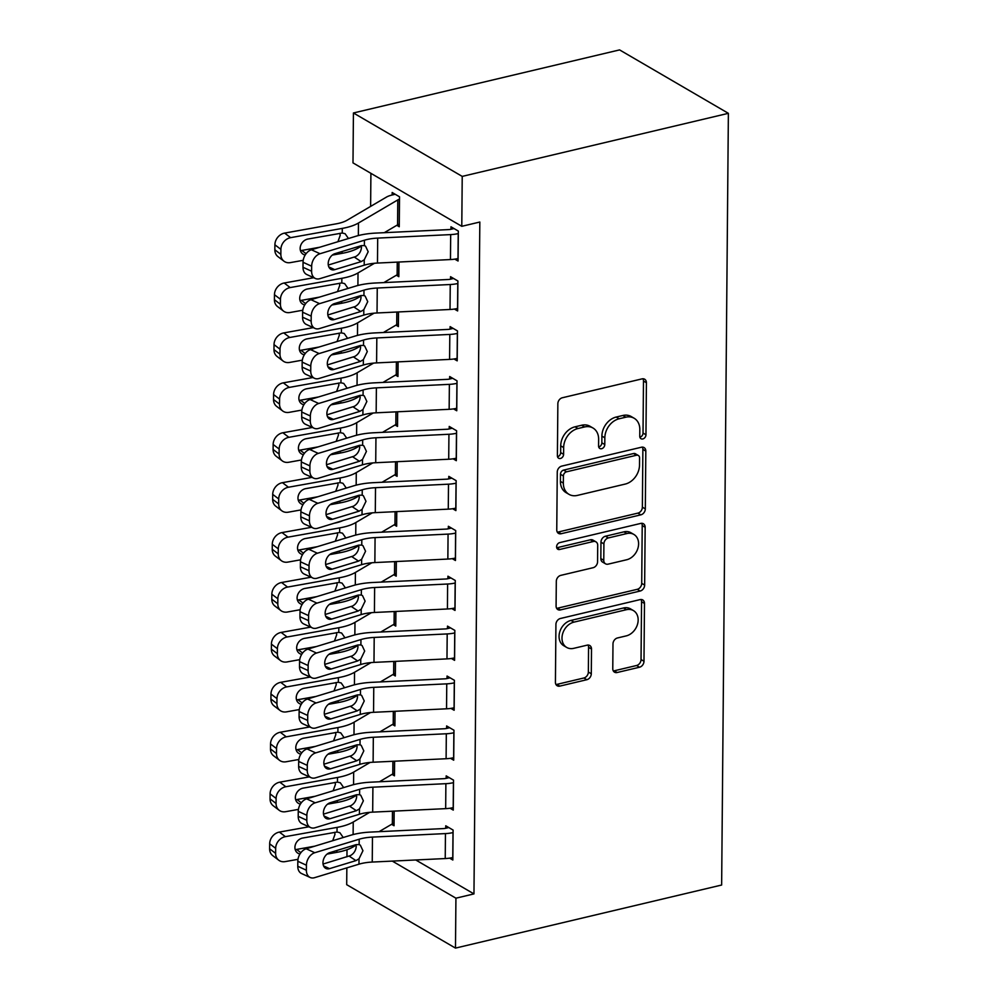 <?xml version="1.0" encoding="UTF-8"?>
<svg xmlns="http://www.w3.org/2000/svg" width="998" height="998" viewBox="0 0 998 998"><rect width="100%" height="100%" fill="white"/><g stroke="black" fill="none" stroke-linecap="round" stroke-linejoin="round"><path stroke-width="1.5" d="M642.837 438.945A3.705 2.869 120.2 0 0 645.955 434.791L646.417 382.733A5.289 4.092 120.2 0 0 644.646 379.215A5.289 4.092 120.2 0 0 642.026 378.878L562.323 397.765A5.289 4.092 120.2 0 0 557.857 403.716L557.395 455.774A3.705 2.869 120.2 0 0 558.643 458.232A3.705 2.869 120.2 0 0 560.477 458.469A3.705 2.869 120.2 0 0 563.596 454.302L563.658 447.566A16.916 13.111 120.2 0 1 577.967 428.529L584.603 426.957A16.916 13.111 120.2 0 1 592.987 428.017A16.916 13.111 120.2 0 1 598.638 439.282L598.575 446.019A3.705 2.869 120.2 0 0 599.823 448.476A3.705 2.869 120.2 0 0 601.657 448.713A3.705 2.869 120.2 0 0 604.776 444.547L604.838 437.81A16.916 13.111 120.2 0 1 619.147 418.773L625.783 417.201A16.916 13.111 120.2 0 1 634.167 418.262A16.916 13.111 120.2 0 1 639.818 429.514L639.755 436.251A3.705 2.869 120.2 0 0 641.003 438.721A3.705 2.869 120.2 0 0 642.837 438.945M639.893 437.236A3.705 2.869 120.2 0 0 643.024 433.07L643.473 381.011A5.289 4.092 120.2 0 0 642.937 378.766M557.533 456.747A3.705 2.869 120.2 0 0 560.664 452.593L560.714 445.856L563.658 447.566M598.713 446.992A3.705 2.869 120.2 0 0 601.844 442.825L601.894 436.089L604.838 437.81M612.772 668.672A5.289 4.092 120.2 0 0 614.531 672.19A5.289 4.092 120.2 0 0 617.151 672.515L639.518 667.225A5.289 4.092 120.2 0 0 643.984 661.275L644.483 603.453A5.289 4.092 120.2 0 0 642.724 599.935A5.289 4.092 120.2 0 0 640.105 599.611L560.402 618.498A5.289 4.092 120.2 0 0 555.923 624.436L555.424 682.258A5.289 4.092 120.2 0 0 557.196 685.776A5.289 4.092 120.2 0 0 559.816 686.113L586.824 679.713A5.289 4.092 120.2 0 0 591.29 673.762L591.502 649.012A5.289 4.092 120.2 0 0 589.743 645.494A5.289 4.092 120.2 0 0 587.123 645.17L573.725 648.338A14.134 10.953 120.2 0 1 566.727 647.452A14.134 10.953 120.2 0 1 562.623 633.805A14.134 10.953 120.2 0 1 573.962 622.128L626.432 609.691A14.134 10.953 120.2 0 1 633.431 610.589A14.134 10.953 120.2 0 1 637.535 624.224A14.134 10.953 120.2 0 1 626.195 635.901L617.45 637.971A5.289 4.092 120.2 0 0 612.984 643.922L612.772 668.672M473.963 893.909L479.826 222.03L461.787 226.309L352.993 162.886L353.429 112.974L619.583 49.9L728.378 113.323L721.641 885.026L455.487 948.1L455.924 898.188L473.963 893.909L415.754 859.964M461.787 226.309L462.224 176.397L728.378 113.323M640.841 514.843A5.289 4.092 120.2 0 0 645.319 508.893L645.818 451.071A5.289 4.092 120.2 0 0 644.047 447.566A5.289 4.092 120.2 0 0 641.427 447.229L561.724 466.116A5.289 4.092 120.2 0 0 557.258 472.066L556.759 529.876A5.289 4.092 120.2 0 0 558.518 533.394A5.289 4.092 120.2 0 0 561.138 533.73L640.841 514.843L637.897 513.122A5.289 4.092 120.2 0 0 642.375 507.184L642.874 449.362A5.289 4.092 120.2 0 0 642.338 447.116M645.157 527.268L644.646 585.077A5.289 4.092 120.2 0 1 640.18 591.028L560.477 609.915A5.289 4.092 120.2 0 1 557.857 609.591A5.289 4.092 120.2 0 1 556.086 606.073L556.31 581.323A5.289 4.092 120.2 0 1 560.776 575.372L593.099 567.712A5.289 4.092 120.2 0 0 597.565 561.762L597.715 545.357A5.289 4.092 120.2 0 0 595.943 541.839A5.289 4.092 120.2 0 0 593.323 541.502L559.678 549.474A3.705 2.869 120.2 0 1 557.845 549.249A3.705 2.869 120.2 0 1 556.772 545.669A3.705 2.869 120.2 0 1 559.741 542.613L640.766 523.414A5.289 4.092 120.2 0 1 643.386 523.75A5.289 4.092 120.2 0 1 645.157 527.268L642.213 525.547L641.714 583.368L644.646 585.077M450.048 808.218L453.267 810.102L453.529 780.149L446.181 775.87L446.156 778.365M394.597 761.187L394.472 775.82L392.027 774.398M450.921 708.393L454.14 710.264L454.402 680.312L447.054 676.033L447.029 678.528M395.47 661.362L395.333 675.983L392.9 674.561M451.795 608.555L455.013 610.439L455.275 580.487L447.927 576.195L447.902 578.69M396.343 561.525L396.206 576.158L393.761 574.723M452.668 508.718L455.886 510.602L456.148 480.649L448.801 476.37L448.776 478.865M397.204 461.7L397.079 476.32L394.634 474.898M453.541 408.893L456.76 410.764L457.022 380.824L449.674 376.533L449.649 379.028M398.077 361.862L397.953 376.483L395.507 375.061M454.402 309.056L457.633 310.939L457.895 280.987L450.535 276.696L450.522 279.203M398.951 262.025L398.826 276.658L396.381 275.236M370.907 173.328L370.62 206.411M396.817 225.311L399.262 226.733L399.524 196.793L392.164 192.502L392.152 194.997M454.839 259.143L458.07 261.014L458.332 231.074L450.971 226.783L450.959 229.278M398.514 311.95L398.389 326.571L395.944 325.148M453.978 358.981L457.196 360.852L457.458 330.899L450.098 326.62L450.086 329.115M397.641 411.775L397.516 426.408L395.071 424.973M453.104 458.806L456.323 460.689L456.585 430.737L449.237 426.445L449.212 428.94M396.767 511.612L396.643 526.233L394.198 524.811M452.231 558.643L455.45 560.514L455.712 530.574L448.364 526.283L448.339 528.778M395.907 611.45L395.769 626.07L393.324 624.648M451.358 658.468L454.577 660.352L454.839 630.399L447.491 626.12L447.466 628.615M395.033 711.275L394.909 725.908L392.464 724.473M450.485 758.305L453.703 760.189L453.965 730.237L446.617 725.945L446.593 728.44M394.16 811.112L394.035 825.733L391.59 824.311M449.611 858.143L452.843 860.014L453.092 830.062L445.744 825.783L445.732 828.278M392.301 861.099L455.924 898.188M455.487 948.1L346.693 884.677L346.842 867.873M346.942 856.795L347.005 849.722M462.224 176.397L353.429 112.974M634.167 418.262L631.235 416.553A16.916 13.111 120.2 0 0 622.852 415.48L625.783 417.201M601.894 436.089A16.916 13.111 120.2 0 1 616.203 417.052L622.852 415.48M592.987 428.017L590.055 426.308A16.916 13.111 120.2 0 0 581.672 425.235L584.603 426.957M560.714 445.856A16.916 13.111 120.2 0 1 575.023 426.82L581.672 425.235M557.296 532.121A5.289 4.092 120.2 0 0 558.194 532.021L637.897 513.122M639.568 457.932A3.705 2.869 120.2 0 0 638.333 455.475A3.705 2.869 120.2 0 0 636.499 455.238L566.54 471.817A3.705 2.869 120.2 0 0 563.408 475.984L563.346 483.094A16.916 13.111 120.2 0 0 568.997 494.347A16.916 13.111 120.2 0 0 577.38 495.407L625.21 484.08A16.916 13.111 120.2 0 0 639.506 465.043L639.568 457.932M638.333 455.475L635.402 453.766A3.705 2.869 120.2 0 0 633.568 453.529L636.499 455.238M568.997 494.347L566.066 492.625A16.916 13.111 120.2 0 1 560.414 481.373L560.477 474.275A3.705 2.869 120.2 0 1 563.596 470.108L633.568 453.529M556.622 608.318A5.289 4.092 120.2 0 0 557.533 608.206L637.235 589.319A5.289 4.092 120.2 0 0 641.714 583.368M595.943 541.839L593.012 540.118A5.289 4.092 120.2 0 0 590.392 539.793L556.734 547.765L559.678 549.474M626.644 559.766A14.134 10.953 120.2 0 0 637.971 548.089A14.134 10.953 120.2 0 0 633.88 534.441A14.134 10.953 120.2 0 0 626.869 533.556L608.381 537.934A5.289 4.092 120.2 0 0 603.915 543.885L603.765 560.302A5.289 4.092 120.2 0 0 605.537 563.82A5.289 4.092 120.2 0 0 608.156 564.144L626.644 559.766M633.88 534.441L630.936 532.732A14.134 10.953 120.2 0 0 623.925 531.847L626.869 533.556M605.537 563.82L602.592 562.099A5.289 4.092 120.2 0 1 600.833 558.581L600.971 542.176A5.289 4.092 120.2 0 1 605.449 536.225L623.925 531.847M642.213 525.547A5.289 4.092 120.2 0 0 641.677 523.301M633.431 610.589L630.499 608.867A14.134 10.953 120.2 0 0 623.488 607.982L626.432 609.691M566.727 647.452L563.783 645.731A14.134 10.953 120.2 0 1 559.691 632.096A14.134 10.953 120.2 0 1 571.018 620.407L623.488 607.982M555.961 684.503A5.289 4.092 120.2 0 0 556.872 684.391L583.88 677.991A5.289 4.092 120.2 0 0 588.346 672.041L588.571 647.303A5.289 4.092 120.2 0 0 588.034 645.057M613.308 670.918A5.289 4.092 120.2 0 0 614.207 670.806L636.574 665.504A5.289 4.092 120.2 0 0 641.04 659.553L641.552 601.744A5.289 4.092 120.2 0 0 641.015 599.499M395.208 194.273L392.052 195.022A18.85 7.073 0.5 0 0 386.401 197.13L347.067 220.246A26.921 10.092 -179.5 0 1 336.289 223.826L284.617 233.095L290.618 237.661A10.766 8.92 127.3 0 0 280.9 249.363L274.899 244.797A10.766 8.92 -52.7 0 1 284.617 233.095M399.275 224.238L399.412 199.301A5.389 2.021 0.5 0 0 397.79 199.912L358.457 223.028A40.382 15.145 -179.5 0 1 342.289 228.392L290.618 237.661M399.188 224.263A5.389 2.021 0.5 0 0 397.578 224.862L384.28 232.684M361.426 246.119L358.245 247.991A40.382 15.145 -179.5 0 1 342.077 253.342L332.297 255.101M303.217 260.316L290.406 262.611A10.766 8.92 127.3 0 1 283.968 261.202L277.968 256.636A10.766 8.92 -52.7 0 1 274.849 249.799L274.899 244.797M305.201 255.001A8.62 7.136 -52.7 0 1 302.644 253.879A8.62 7.136 -52.7 0 1 300.149 248.402A8.62 7.136 -52.7 0 1 307.933 239.033L342.252 233.021L345.096 233.694L348.053 237.936M274.849 249.799L280.85 254.353L280.9 249.363M280.85 254.353A10.766 8.92 127.3 0 0 283.968 261.202M300.435 250.56A8.62 7.136 127.3 0 0 301.795 250.448L306.087 253.717M319.896 247.205L301.795 250.448M337.923 241.716L340.181 235.416L339.944 233.295M458.082 258.519L457.995 258.544A18.85 7.073 -179.5 0 1 450.46 259.555L377.469 263.06A26.921 10.092 0.5 0 0 364.208 265.181L319.797 278.679A10.766 7.66 114.7 0 1 315.393 278.492A10.766 7.66 114.7 0 1 311.601 271.219L311.65 266.229L303.043 262.274L303.005 267.277L311.601 271.219M454.015 228.554L450.859 229.303A5.389 2.021 -179.5 0 1 448.713 229.59L375.722 233.095A40.382 15.145 0.5 0 0 355.824 236.277L311.413 249.774L320.021 253.729A10.766 7.66 114.7 0 0 311.65 266.229M458.307 233.569L458.219 233.582A18.85 7.073 -179.5 0 1 450.684 234.605L377.693 238.098A26.921 10.092 0.5 0 0 364.42 240.219L320.021 253.729M328.28 265.056L355.637 256.598C359.155 254.59 361.101 251.496 361.501 247.292M303.043 262.274A10.766 7.66 -65.3 0 1 311.413 249.774M315.393 278.492L306.798 274.537A10.766 7.66 -65.3 0 1 303.005 267.277M364.245 259.804L361.164 261.626L334.754 269.66A8.62 6.125 -65.3 0 1 331.224 269.497A8.62 6.125 -65.3 0 1 328.192 263.684A8.62 6.125 -65.3 0 1 334.891 253.679L361.301 245.658L364.37 245.595L365.555 246.169L368.175 251.733L364.245 259.804L364.208 265.181M345.009 271.019A26.921 10.092 -179.5 0 1 336.351 273.652M313.709 277.718L284.181 283.008L290.181 287.574A10.766 8.92 127.3 0 0 280.463 299.288L274.462 294.722A10.766 8.92 -52.7 0 1 284.181 283.008M374.487 263.272L358.02 272.941A40.382 15.145 -179.5 0 1 341.852 278.305L290.181 287.574M398.851 274.163L398.751 274.176A5.389 2.021 0.5 0 0 397.142 274.787L383.843 282.596M360.989 296.032L357.808 297.903A40.382 15.145 -179.5 0 1 341.64 303.267L331.872 305.014M302.781 310.228L289.969 312.524A10.766 8.92 127.3 0 1 283.532 311.114L277.531 306.548A10.766 8.92 -52.7 0 1 274.413 299.712L274.462 294.722M304.764 304.926A8.62 7.136 -52.7 0 1 302.219 303.791A8.62 7.136 -52.7 0 1 299.712 298.327A8.62 7.136 -52.7 0 1 307.496 288.958L341.815 282.933L344.659 283.607L347.616 287.848M274.413 299.712L280.413 304.278L280.463 299.288M280.413 304.278A10.766 8.92 127.3 0 0 283.532 311.114M299.999 300.485A8.62 7.136 127.3 0 0 301.359 300.361L305.65 303.629M319.46 297.117L301.359 300.361M337.486 291.628L339.757 285.328L339.507 283.22M344.572 320.932A26.921 10.092 -179.5 0 1 335.914 323.564M313.272 327.631L283.744 332.92L289.757 337.486A10.766 8.92 127.3 0 0 280.026 349.2L274.026 344.634A10.766 8.92 -52.7 0 1 283.744 332.92M374.05 313.185L357.583 322.865A40.382 15.145 -179.5 0 1 341.428 328.217L289.757 337.486M398.414 324.076L398.314 324.101A5.389 2.021 0.5 0 0 396.705 324.699L383.407 332.509M360.552 345.944L357.371 347.815A40.382 15.145 -179.5 0 1 341.204 353.18L331.436 354.939M302.344 360.153L289.532 362.449A10.766 8.92 127.3 0 1 283.095 361.039L277.095 356.473A10.766 8.92 -52.7 0 1 273.976 349.624L274.026 344.634M304.328 354.839A8.62 7.136 -52.7 0 1 301.783 353.716A8.62 7.136 -52.7 0 1 299.288 348.24A8.62 7.136 -52.7 0 1 307.06 338.871L341.378 332.858L344.223 333.519L347.179 337.773M273.976 349.624L279.976 354.19L280.026 349.2M279.976 354.19A10.766 8.92 127.3 0 0 283.095 361.039M299.562 350.398A8.62 7.136 127.3 0 0 300.922 350.273L305.213 353.541M319.023 347.03L300.922 350.273M337.05 341.553L339.32 335.253L339.071 333.132M457.645 308.444L457.558 308.457A18.85 7.073 -179.5 0 1 450.023 309.48L377.032 312.973A26.921 10.092 0.5 0 0 363.771 315.094L319.36 328.604A10.766 7.66 114.7 0 1 314.956 328.404A10.766 7.66 114.7 0 1 311.164 321.131L311.214 316.141L302.606 312.199L302.569 317.189L311.164 321.131M453.579 278.467L450.422 279.215A5.389 2.021 -179.5 0 1 448.277 279.502L375.285 283.008A40.382 15.145 0.5 0 0 355.388 286.189L310.977 299.699L319.585 303.642A10.766 7.66 114.7 0 0 311.214 316.141M457.87 283.482L457.783 283.507A18.85 7.073 -179.5 0 1 450.248 284.517L377.256 288.023A26.921 10.092 0.5 0 0 363.983 290.144L319.585 303.642M327.843 314.981L355.201 306.523C358.719 304.515 360.665 301.408 361.064 297.204M302.606 312.199A10.766 7.66 -65.3 0 1 310.977 299.699M314.956 328.404L306.361 324.462A10.766 7.66 -65.3 0 1 302.569 317.189M363.808 309.717L360.727 311.538L334.318 319.572A8.62 6.125 -65.3 0 1 330.787 319.422A8.62 6.125 -65.3 0 1 327.756 313.597A8.62 6.125 -65.3 0 1 334.455 303.604L360.864 295.57L363.933 295.52L365.118 296.082L367.738 301.646L363.808 309.717L363.771 315.094M457.209 358.357L457.121 358.382A18.85 7.073 -179.5 0 1 449.587 359.392L376.595 362.898A26.921 10.092 0.5 0 0 363.334 365.019L318.923 378.516A10.766 7.66 114.7 0 1 314.52 378.317A10.766 7.66 114.7 0 1 310.727 371.056L310.777 366.066L302.169 362.112L302.132 367.102L310.727 371.056M453.142 328.392L449.986 329.14A5.389 2.021 -179.5 0 1 447.84 329.427L374.849 332.92A40.382 15.145 0.5 0 0 354.951 336.114L310.54 349.612L319.148 353.554A10.766 7.66 114.7 0 0 310.777 366.066M457.433 333.394L457.346 333.419A18.85 7.073 -179.5 0 1 449.811 334.43L376.82 337.935A26.921 10.092 0.5 0 0 363.546 340.056L319.148 353.554M327.419 364.894L354.777 356.436C358.282 354.427 360.228 351.321 360.627 347.129M302.169 362.112A10.766 7.66 -65.3 0 1 310.54 349.612M314.52 378.317L305.924 374.375A10.766 7.66 -65.3 0 1 302.132 367.102M363.384 359.642L360.29 361.463L333.881 369.485A8.62 6.125 -65.3 0 1 330.35 369.335A8.62 6.125 -65.3 0 1 327.319 363.522A8.62 6.125 -65.3 0 1 334.018 353.517L360.428 345.483L363.509 345.433L364.682 345.994L367.301 351.558L363.384 359.642L363.334 365.019M344.135 370.857A26.921 10.092 -179.5 0 1 335.49 373.477M312.836 377.543L283.32 382.845L289.32 387.399A10.766 8.92 127.3 0 0 279.59 399.113L273.589 394.547A10.766 8.92 -52.7 0 1 283.32 382.845M373.614 363.097L357.147 372.778A40.382 15.145 -179.5 0 1 340.992 378.142L289.32 387.399M397.977 373.988L397.878 374.013A5.389 2.021 0.5 0 0 396.268 374.612L382.97 382.434M360.116 395.869L356.935 397.74A40.382 15.145 -179.5 0 1 340.767 403.092L330.999 404.851M301.907 410.066L289.096 412.361A10.766 8.92 127.3 0 1 282.659 410.951L276.658 406.386A10.766 8.92 -52.7 0 1 273.539 399.537L273.589 394.547M303.891 404.751A8.62 7.136 -52.7 0 1 301.346 403.629A8.62 7.136 -52.7 0 1 298.851 398.152A8.62 7.136 -52.7 0 1 306.623 388.783L340.942 382.77L343.786 383.444L346.743 387.686M273.539 399.537L279.54 404.103L279.59 399.113M279.54 404.103A10.766 8.92 127.3 0 0 282.659 410.951M299.126 400.31A8.62 7.136 127.3 0 0 300.485 400.198L304.777 403.454M318.587 396.954L300.485 400.198M336.613 391.466L338.883 385.166L338.634 383.045M343.699 420.769A26.921 10.092 -179.5 0 1 335.054 423.401M312.399 427.468L282.883 432.758L288.884 437.324A10.766 8.92 127.3 0 0 279.153 449.038L273.153 444.472A10.766 8.92 -52.7 0 1 282.883 432.758M373.177 413.022L356.71 422.69A40.382 15.145 -179.5 0 1 340.555 428.055L288.884 437.324M397.541 423.913L397.454 423.925A5.389 2.021 0.5 0 0 395.832 424.537L382.533 432.346M359.679 445.782L356.498 447.653A40.382 15.145 -179.5 0 1 340.33 453.017L330.563 454.764M301.471 459.978L288.659 462.274A10.766 8.92 127.3 0 1 282.234 460.864L276.234 456.298A10.766 8.92 -52.7 0 1 273.103 449.462L273.153 444.472M303.454 454.676A8.62 7.136 -52.7 0 1 300.909 453.541A8.62 7.136 -52.7 0 1 298.414 448.077A8.62 7.136 -52.7 0 1 306.199 438.696L340.505 432.683L343.349 433.357L346.318 437.598M273.103 449.462L279.103 454.028L279.153 449.038M279.103 454.028A10.766 8.92 127.3 0 0 282.234 460.864M298.689 450.223A8.62 7.136 127.3 0 0 300.049 450.11L304.34 453.379M318.15 446.867L300.049 450.11M336.176 441.378L338.447 435.078L338.197 432.957M456.785 408.269L456.685 408.294A18.85 7.073 -179.5 0 1 449.15 409.305L376.159 412.81A26.921 10.092 0.5 0 0 362.898 414.931L318.499 428.429A10.766 7.66 114.7 0 1 314.083 428.242A10.766 7.66 114.7 0 1 310.291 420.969L310.341 415.979L301.733 412.024L301.695 417.014L310.291 420.969M452.705 378.304L449.562 379.053A5.389 2.021 -179.5 0 1 447.403 379.34L374.412 382.845A40.382 15.145 0.5 0 0 354.515 386.026L310.104 399.524L318.711 403.479A10.766 7.66 114.7 0 0 310.341 415.979M456.997 383.319L456.909 383.332A18.85 7.073 -179.5 0 1 449.374 384.355L376.383 387.848A26.921 10.092 0.5 0 0 363.11 389.969L318.711 403.479M326.982 414.806L354.34 406.348C357.845 404.34 359.791 401.233 360.191 397.042M301.733 412.024A10.766 7.66 -65.3 0 1 310.104 399.524M314.083 428.242L305.488 424.287A10.766 7.66 -65.3 0 1 301.695 417.014M362.948 409.554L359.854 411.376L333.444 419.409A8.62 6.125 -65.3 0 1 329.914 419.247A8.62 6.125 -65.3 0 1 326.882 413.434A8.62 6.125 -65.3 0 1 333.582 403.429L359.991 395.395L363.072 395.345L364.245 395.907L366.865 401.483L362.948 409.554L362.898 414.931M456.348 458.194L456.248 458.207A18.85 7.073 -179.5 0 1 448.713 459.23L375.722 462.723A26.921 10.092 0.5 0 0 362.461 464.843L318.063 478.354A10.766 7.66 114.7 0 1 313.646 478.154A10.766 7.66 114.7 0 1 309.867 470.881L309.904 465.891L301.309 461.949L301.259 466.939L309.867 470.881M452.269 428.217L449.125 428.965A5.389 2.021 -179.5 0 1 446.967 429.252L373.976 432.758A40.382 15.145 0.5 0 0 354.078 435.939L309.679 449.437L318.275 453.391A10.766 7.66 114.7 0 0 309.904 465.891M456.56 433.232L456.473 433.257A18.85 7.073 -179.5 0 1 448.938 434.267L375.947 437.773A26.921 10.092 0.5 0 0 362.673 439.893L318.275 453.391M326.546 464.719L353.903 456.273C357.409 454.252 359.355 451.158 359.754 446.954M301.309 461.949A10.766 7.66 -65.3 0 1 309.679 449.437M313.646 478.154L305.051 474.2A10.766 7.66 -65.3 0 1 301.259 466.939M362.511 459.467L359.417 461.288L333.008 469.322A8.62 6.125 -65.3 0 1 329.49 469.172A8.62 6.125 -65.3 0 1 326.446 463.346A8.62 6.125 -65.3 0 1 333.145 453.354L359.567 445.32L362.636 445.27L363.808 445.832L366.428 451.395L362.511 459.467L362.461 464.843M343.262 470.682A26.921 10.092 -179.5 0 1 334.617 473.314M311.962 477.381L282.446 482.67L288.447 487.236A10.766 8.92 127.3 0 0 278.716 498.95L272.716 494.384A10.766 8.92 -52.7 0 1 282.446 482.67M372.741 462.935L356.274 472.615A40.382 15.145 -179.5 0 1 340.118 477.967L288.447 487.236M397.104 473.825L397.017 473.85A5.389 2.021 0.5 0 0 395.395 474.449L382.097 482.259M359.243 495.694L356.061 497.565A40.382 15.145 -179.5 0 1 339.894 502.93L330.126 504.689M301.034 509.903L288.222 512.199A10.766 8.92 127.3 0 1 281.798 510.789L275.797 506.223A10.766 8.92 -52.7 0 1 272.666 499.374L272.716 494.384M303.018 504.589A8.62 7.136 -52.7 0 1 300.473 503.466A8.62 7.136 -52.7 0 1 297.978 497.99A8.62 7.136 -52.7 0 1 305.762 488.621L340.081 482.608L342.913 483.269L345.882 487.511M272.666 499.374L278.679 503.94L278.716 498.95M278.679 503.94A10.766 8.92 127.3 0 0 281.798 510.789M298.252 500.148A8.62 7.136 127.3 0 0 299.612 500.023L303.916 503.291M317.713 496.779L299.612 500.023M335.74 491.303L338.01 485.003L337.761 482.882M455.911 508.107L455.812 508.132A18.85 7.073 -179.5 0 1 448.277 509.142L375.298 512.635A26.921 10.092 0.5 0 0 362.024 514.768L317.626 528.266A10.766 7.66 114.7 0 1 313.222 528.067A10.766 7.66 114.7 0 1 309.43 520.806L309.467 515.804L300.872 511.862L300.822 516.852L309.43 520.806M451.832 478.142L448.688 478.89A5.389 2.021 -179.5 0 1 446.53 479.177L373.539 482.67A40.382 15.145 0.5 0 0 353.641 485.851L309.243 499.362L317.838 503.304A10.766 7.66 114.7 0 0 309.467 515.804M456.123 483.144L456.036 483.169A18.85 7.073 -179.5 0 1 448.501 484.18L375.51 487.685A26.921 10.092 0.5 0 0 362.249 489.806L317.838 503.304M326.109 514.644L353.467 506.186C356.972 504.177 358.931 501.071 359.317 496.879M300.872 511.862A10.766 7.66 -65.3 0 1 309.243 499.362M313.222 528.067L304.615 524.125A10.766 7.66 -65.3 0 1 300.822 516.852M362.074 509.392L358.981 511.213L332.571 519.234A8.62 6.125 -65.3 0 1 329.053 519.085A8.62 6.125 -65.3 0 1 326.009 513.271A8.62 6.125 -65.3 0 1 332.708 503.266L359.13 495.233L362.199 495.183L363.372 495.744L365.992 501.308L362.074 509.392L362.024 514.768M342.825 520.607A26.921 10.092 -179.5 0 1 334.18 523.226M311.526 527.293L282.01 532.583L288.01 537.149A10.766 8.92 127.3 0 0 278.28 548.863L272.279 544.297A10.766 8.92 -52.7 0 1 282.01 532.583M372.304 512.847L355.849 522.528A40.382 15.145 -179.5 0 1 339.682 527.892L288.01 537.149M396.668 523.738L396.58 523.763A5.389 2.021 0.5 0 0 394.959 524.362L381.673 532.184M358.806 545.619L355.625 547.478A40.382 15.145 -179.5 0 1 339.457 552.842L329.689 554.601M300.598 559.816L287.786 562.111A10.766 8.92 127.3 0 1 281.361 560.701L275.361 556.136A10.766 8.92 -52.7 0 1 272.242 549.287L272.279 544.297M302.581 554.501A8.62 7.136 -52.7 0 1 300.036 553.379A8.62 7.136 -52.7 0 1 297.541 547.902A8.62 7.136 -52.7 0 1 305.326 538.533L339.644 532.52L342.489 533.194L345.445 537.435M272.242 549.287L278.242 553.853L278.28 548.863M278.242 553.853A10.766 8.92 127.3 0 0 281.361 560.701M297.828 550.06A8.62 7.136 127.3 0 0 299.175 549.948L303.479 553.204M317.277 546.692L299.175 549.948M335.303 541.215L337.574 534.916L337.324 532.795M455.475 558.019L455.387 558.044A18.85 7.073 -179.5 0 1 447.853 559.055L374.861 562.56A26.921 10.092 0.5 0 0 361.588 564.681L317.189 578.179A10.766 7.66 114.7 0 1 312.786 577.992A10.766 7.66 114.7 0 1 308.993 570.719L309.031 565.729L300.435 561.774L300.386 566.764L308.993 570.719M451.395 528.054L448.252 528.803A5.389 2.021 -179.5 0 1 446.094 529.09L373.102 532.595A40.382 15.145 0.5 0 0 353.205 535.776L308.806 549.274L317.401 553.229A10.766 7.66 114.7 0 0 309.031 565.729M455.687 533.069L455.599 533.082A18.85 7.073 -179.5 0 1 448.065 534.105L375.073 537.598A26.921 10.092 0.5 0 0 361.812 539.718L317.401 553.229M325.672 564.556L353.03 556.098C356.536 554.09 358.494 550.983 358.881 546.792M300.435 561.774A10.766 7.66 -65.3 0 1 308.806 549.274M312.786 577.992L304.178 574.037A10.766 7.66 -65.3 0 1 300.386 566.764M361.638 559.304L358.556 561.125L332.134 569.159A8.62 6.125 -65.3 0 1 328.616 568.997A8.62 6.125 -65.3 0 1 325.585 563.184A8.62 6.125 -65.3 0 1 332.272 553.179L358.694 545.145L361.763 545.095L362.935 545.657L365.555 551.233L361.638 559.304L361.588 564.681M342.389 570.519A26.921 10.092 -179.5 0 1 333.744 573.151M311.089 577.206L281.573 582.508L287.574 587.074A10.766 8.92 127.3 0 0 277.843 598.775L271.843 594.222A10.766 8.92 -52.7 0 1 281.573 582.508M371.867 562.76L355.413 572.44A40.382 15.145 -179.5 0 1 339.245 577.805L287.574 587.074M396.231 573.663L396.144 573.675A5.389 2.021 0.5 0 0 394.522 574.287L381.236 582.096M358.369 595.532L355.188 597.403A40.382 15.145 -179.5 0 1 339.021 602.767L329.253 604.514M300.161 609.728L287.349 612.024A10.766 8.92 127.3 0 1 280.925 610.614L274.924 606.048A10.766 8.92 -52.7 0 1 271.805 599.212L271.843 594.222M302.144 604.426A8.62 7.136 -52.7 0 1 299.6 603.291A8.62 7.136 -52.7 0 1 297.105 597.814A8.62 7.136 -52.7 0 1 304.889 588.446L339.208 582.433L342.052 583.106L345.009 587.348M271.805 599.212L277.806 603.778L277.843 598.775M277.806 603.778A10.766 8.92 127.3 0 0 280.925 610.614M297.392 599.973A8.62 7.136 127.3 0 0 298.751 599.86L303.043 603.129M316.84 596.617L298.751 599.86M334.866 591.128L337.137 584.828L336.887 582.707M455.038 607.944L454.951 607.957A18.85 7.073 -179.5 0 1 447.416 608.98L374.425 612.473A26.921 10.092 0.5 0 0 361.151 614.593L316.753 628.104A10.766 7.66 114.7 0 1 312.349 627.904A10.766 7.66 114.7 0 1 308.557 620.631L308.594 615.641L299.999 611.699L299.949 616.689L308.557 620.631M450.959 577.967L447.815 578.715A5.389 2.021 -179.5 0 1 445.657 579.002L372.666 582.508A40.382 15.145 0.5 0 0 352.768 585.689L308.37 599.187L316.965 603.141A10.766 7.66 114.7 0 0 308.594 615.641M455.25 582.982L455.163 583.007A18.85 7.073 -179.5 0 1 447.628 584.017L374.637 587.51A26.921 10.092 0.5 0 0 361.376 589.643L316.965 603.141M325.236 614.469L352.593 606.011C356.099 604.002 358.057 600.908 358.444 596.704M299.999 611.699A10.766 7.66 -65.3 0 1 308.37 599.187M312.349 627.904L303.741 623.95A10.766 7.66 -65.3 0 1 299.949 616.689M361.201 609.217L358.12 611.038L331.698 619.072A8.62 6.125 -65.3 0 1 328.18 618.91A8.62 6.125 -65.3 0 1 325.148 613.096A8.62 6.125 -65.3 0 1 331.835 603.104L358.257 595.07L361.326 595.02L362.499 595.581L365.118 601.145L361.201 609.217L361.151 614.593M341.952 620.432A26.921 10.092 -179.5 0 1 333.307 623.064M310.652 627.131L281.137 632.42L287.137 636.986A10.766 8.92 127.3 0 0 277.407 648.7L271.406 644.134A10.766 8.92 -52.7 0 1 281.137 632.42M371.431 612.685L354.976 622.353A40.382 15.145 -179.5 0 1 338.809 627.717L287.137 636.986M395.794 623.575L395.707 623.6A5.389 2.021 0.5 0 0 394.085 624.199L380.799 632.008M357.933 645.444L354.752 647.315A40.382 15.145 -179.5 0 1 338.596 652.68L328.816 654.426M299.737 659.653L286.925 661.948A10.766 8.92 127.3 0 1 280.488 660.539L274.487 655.973A10.766 8.92 -52.7 0 1 271.369 649.124L271.406 644.134M301.708 654.339A8.62 7.136 -52.7 0 1 299.163 653.216A8.62 7.136 -52.7 0 1 296.668 647.739A8.62 7.136 -52.7 0 1 304.452 638.371L338.771 632.358L341.615 633.019L344.572 637.26M271.369 649.124L277.369 653.69L277.407 648.7M277.369 653.69A10.766 8.92 127.3 0 0 280.488 660.539M296.955 649.898A8.62 7.136 127.3 0 0 298.315 649.773L302.606 653.041M316.403 646.529L298.315 649.773M334.442 641.053L336.7 634.74L336.451 632.632M454.601 657.857L454.514 657.882A18.85 7.073 -179.5 0 1 446.979 658.892L373.988 662.385A26.921 10.092 0.5 0 0 360.715 664.518L316.316 678.016A10.766 7.66 114.7 0 1 311.912 677.817A10.766 7.66 114.7 0 1 308.12 670.556L308.157 665.554L299.562 661.612L299.512 666.602L308.12 670.556M450.522 627.892L447.378 628.628A5.389 2.021 -179.5 0 1 445.22 628.927L372.229 632.42A40.382 15.145 0.5 0 0 352.331 635.601L307.933 649.112L316.528 653.054A10.766 7.66 114.7 0 0 308.157 665.554M454.814 632.894L454.726 632.919A18.85 7.073 -179.5 0 1 447.191 633.93L374.2 637.435A26.921 10.092 0.5 0 0 360.939 639.556L316.528 653.054M324.799 664.394L352.157 655.935C355.662 653.927 357.621 650.821 358.008 646.629M299.562 661.612A10.766 7.66 -65.3 0 1 307.933 649.112M311.912 677.817L303.305 673.875A10.766 7.66 -65.3 0 1 299.512 666.602M360.765 659.142L357.683 660.95L331.261 668.984A8.62 6.125 -65.3 0 1 327.743 668.835A8.62 6.125 -65.3 0 1 324.712 663.021A8.62 6.125 -65.3 0 1 331.411 653.016L357.82 644.982L360.889 644.933L362.062 645.494L364.682 651.058L360.765 659.142L360.715 664.518M341.516 670.357A26.921 10.092 -179.5 0 1 332.87 672.976M310.216 677.043L280.7 682.333L286.7 686.898A10.766 8.92 127.3 0 0 276.97 698.612L270.969 694.047A10.766 8.92 -52.7 0 1 280.7 682.333M371.006 662.597L354.539 672.278A40.382 15.145 -179.5 0 1 338.372 677.642L286.7 686.898M395.358 673.488L395.27 673.513A5.389 2.021 0.5 0 0 393.649 674.112L380.363 681.933M357.496 695.369L354.315 697.228A40.382 15.145 -179.5 0 1 338.16 702.592L328.379 704.351M299.3 709.566L286.488 711.861A10.766 8.92 127.3 0 1 280.051 710.451L274.051 705.885A10.766 8.92 -52.7 0 1 270.932 699.037L270.969 694.047M301.271 704.251A8.62 7.136 -52.7 0 1 298.726 703.128A8.62 7.136 -52.7 0 1 296.231 697.652A8.62 7.136 -52.7 0 1 304.016 688.283L338.334 682.27L341.179 682.944L344.135 687.185M270.932 699.037L276.933 703.602L276.97 698.612M276.933 703.602A10.766 8.92 127.3 0 0 280.051 710.451M296.518 699.81A8.62 7.136 127.3 0 0 297.878 699.698L302.169 702.954M315.979 696.442L297.878 699.698M334.006 690.965L336.264 684.665L336.014 682.545M454.165 707.769L454.078 707.794A18.85 7.073 -179.5 0 1 446.543 708.805L373.551 712.31A26.921 10.092 0.5 0 0 360.278 714.431L315.879 727.929A10.766 7.66 114.7 0 1 311.476 727.742A10.766 7.66 114.7 0 1 307.683 720.469L307.721 715.479L299.126 711.524L299.076 716.514L307.683 720.469M450.098 677.804L446.942 678.553A5.389 2.021 -179.5 0 1 444.784 678.84L371.805 682.333A40.382 15.145 0.5 0 0 351.895 685.526L307.496 699.024L316.092 702.979A10.766 7.66 114.7 0 0 307.721 715.479M454.377 682.819L454.29 682.832A18.85 7.073 -179.5 0 1 446.755 683.855L373.763 687.348A26.921 10.092 0.5 0 0 360.503 689.468L316.092 702.979M324.362 714.306L351.72 705.848C355.226 703.84 357.184 700.733 357.571 696.542M299.126 711.524A10.766 7.66 -65.3 0 1 307.496 699.024M311.476 727.742L302.868 723.787A10.766 7.66 -65.3 0 1 299.076 716.514M360.328 709.054L357.247 710.875L330.825 718.909A8.62 6.125 -65.3 0 1 327.307 718.747A8.62 6.125 -65.3 0 1 324.275 712.934A8.62 6.125 -65.3 0 1 330.974 702.929L357.384 694.895L360.453 694.845L361.625 695.406L364.245 700.97L360.328 709.054L360.278 714.431M341.079 720.269A26.921 10.092 -179.5 0 1 332.434 722.901M309.779 726.956L280.263 732.258L286.264 736.823A10.766 8.92 127.3 0 0 276.533 748.525L270.533 743.972A10.766 8.92 -52.7 0 1 280.263 732.258M370.57 712.51L354.103 722.19A40.382 15.145 -179.5 0 1 337.935 727.554L286.264 736.823M394.921 723.4L394.834 723.425A5.389 2.021 0.5 0 0 393.224 724.037L379.926 731.846M357.059 745.281L353.878 747.153A40.382 15.145 -179.5 0 1 337.723 752.517L327.943 754.263M298.864 759.478L286.052 761.773A10.766 8.92 127.3 0 1 279.615 760.364L273.614 755.798A10.766 8.92 -52.7 0 1 270.495 748.962L270.533 743.972M300.847 754.176A8.62 7.136 -52.7 0 1 298.29 753.041A8.62 7.136 -52.7 0 1 295.795 747.564A8.62 7.136 -52.7 0 1 303.579 738.196L337.898 732.183L340.742 732.856L343.699 737.098M270.495 748.962L276.496 753.527L276.533 748.525M276.496 753.527A10.766 8.92 127.3 0 0 279.615 760.364M296.082 749.723A8.62 7.136 127.3 0 0 297.441 749.61L301.733 752.879M315.543 746.367L297.441 749.61M333.569 740.878L335.827 734.578L335.577 732.457M453.728 757.694L453.641 757.707A18.85 7.073 -179.5 0 1 446.106 758.73L373.115 762.223A26.921 10.092 0.5 0 0 359.841 764.343L315.443 777.854A10.766 7.66 114.7 0 1 311.039 777.654A10.766 7.66 114.7 0 1 307.247 770.381L307.297 765.391L298.689 761.449L298.651 766.439L307.247 770.381M449.661 727.717L446.505 728.465A5.389 2.021 -179.5 0 1 444.36 728.752L371.368 732.258A40.382 15.145 0.5 0 0 351.458 735.439L307.06 748.937L315.667 752.891A10.766 7.66 114.7 0 0 307.297 765.391M453.953 732.732L453.853 732.757A18.85 7.073 -179.5 0 1 446.318 733.767L373.327 737.26A26.921 10.092 0.5 0 0 360.066 739.393L315.667 752.891M323.926 764.219L351.284 755.76C354.801 753.752 356.748 750.658 357.134 746.454M298.689 761.449A10.766 7.66 -65.3 0 1 307.06 748.937M311.039 777.654L302.431 773.7A10.766 7.66 -65.3 0 1 298.651 766.439M359.891 758.967L356.81 760.788L330.4 768.822A8.62 6.125 -65.3 0 1 326.87 768.66A8.62 6.125 -65.3 0 1 323.839 762.846A8.62 6.125 -65.3 0 1 330.538 752.841L356.947 744.82L360.016 744.77L361.189 745.331L363.808 750.895L359.891 758.967L359.841 764.343M340.642 770.182A26.921 10.092 -179.5 0 1 331.997 772.814M309.355 776.881L279.827 782.17L285.827 786.736A10.766 8.92 127.3 0 0 276.109 798.45L270.096 793.884A10.766 8.92 -52.7 0 1 279.827 782.17M370.133 762.435L353.666 772.103A40.382 15.145 -179.5 0 1 337.499 777.467L285.827 786.736M394.484 773.325L394.397 773.338A5.389 2.021 0.5 0 0 392.788 773.949L379.49 781.758M356.635 795.194L353.454 797.065A40.382 15.145 -179.5 0 1 337.287 802.429L327.506 804.176M298.427 809.39L285.615 811.698A10.766 8.92 127.3 0 1 279.178 810.276L273.178 805.723A10.766 8.92 -52.7 0 1 270.059 798.874L270.096 793.884M300.41 804.089A8.62 7.136 -52.7 0 1 297.853 802.966A8.62 7.136 -52.7 0 1 295.358 797.489A8.62 7.136 -52.7 0 1 303.143 788.121L337.461 782.108L340.306 782.769L343.262 787.01M270.059 798.874L276.059 803.44L276.109 798.45M276.059 803.44A10.766 8.92 127.3 0 0 279.178 810.276M295.645 799.648A8.62 7.136 127.3 0 0 297.005 799.523L301.296 802.791M315.106 796.279L297.005 799.523M333.132 790.803L335.39 784.49L335.141 782.382M453.292 807.607L453.204 807.631A18.85 7.073 -179.5 0 1 445.669 808.642L372.678 812.135A26.921 10.092 0.5 0 0 359.417 814.256L315.006 827.766A10.766 7.66 114.7 0 1 310.603 827.567A10.766 7.66 114.7 0 1 306.81 820.294L306.86 815.304L298.252 811.362L298.215 816.352L306.81 820.294M449.225 777.642L446.069 778.378A5.389 2.021 -179.5 0 1 443.923 778.677L370.932 782.17A40.382 15.145 0.5 0 0 351.022 785.351L306.623 798.862L315.231 802.804A10.766 7.66 114.7 0 0 306.86 815.304M453.516 782.644L453.416 782.669A18.85 7.073 -179.5 0 1 445.881 783.68L372.903 787.185A26.921 10.092 0.5 0 0 359.629 789.306L315.231 802.804M323.489 814.143L350.847 805.685C354.365 803.677 356.311 800.571 356.71 796.379M298.252 811.362A10.766 7.66 -65.3 0 1 306.623 798.862M310.603 827.567L301.995 823.624A10.766 7.66 -65.3 0 1 298.215 816.352M359.455 808.879L356.373 810.7L329.964 818.734A8.62 6.125 -65.3 0 1 326.433 818.585A8.62 6.125 -65.3 0 1 323.402 812.771A8.62 6.125 -65.3 0 1 330.101 802.766L356.511 794.732L359.579 794.682L360.752 795.244L363.372 800.808L359.455 808.879L359.417 814.256M340.206 820.094A26.921 10.092 -179.5 0 1 331.561 822.726M308.918 826.793L279.39 832.082L285.391 836.648A10.766 8.92 127.3 0 0 275.673 848.362L269.672 843.797A10.766 8.92 -52.7 0 1 279.39 832.082M369.697 812.347L353.23 822.028A40.382 15.145 -179.5 0 1 337.062 827.392L285.391 836.648M394.048 823.238L393.961 823.263A5.389 2.021 0.5 0 0 392.351 823.861L379.053 831.683M356.199 845.106L353.018 846.978A40.382 15.145 -179.5 0 1 336.85 852.342L327.07 854.101M297.99 859.315L285.178 861.611A10.766 8.92 127.3 0 1 278.741 860.201L272.741 855.635A10.766 8.92 -52.7 0 1 269.622 848.787L269.672 843.797M299.974 854.001A8.62 7.136 -52.7 0 1 297.416 852.878A8.62 7.136 -52.7 0 1 294.921 847.402A8.62 7.136 -52.7 0 1 302.706 838.033L337.025 832.02L339.869 832.694L342.825 836.935M269.622 848.787L275.623 853.352L275.673 848.362M275.623 853.352A10.766 8.92 127.3 0 0 278.741 860.201M295.208 849.56A8.62 7.136 127.3 0 0 296.568 849.435L300.86 852.704M314.669 846.192L296.568 849.435M332.696 840.715L334.954 834.415L334.717 832.295M452.855 857.519L452.768 857.544A18.85 7.073 -179.5 0 1 445.233 858.554L372.242 862.06A26.921 10.092 0.5 0 0 358.981 864.181L314.57 877.679A10.766 7.66 114.7 0 1 310.166 877.479A10.766 7.66 114.7 0 1 306.374 870.219L306.423 865.229L297.816 861.274L297.778 866.264L306.374 870.219M448.788 827.554L445.632 828.303A5.389 2.021 -179.5 0 1 443.486 828.59L370.495 832.082A40.382 15.145 0.5 0 0 350.597 835.276L306.186 848.774L314.794 852.716A10.766 7.66 114.7 0 0 306.423 865.229M453.08 832.557L452.992 832.582A18.85 7.073 -179.5 0 1 445.445 833.592L372.466 837.097A26.921 10.092 0.5 0 0 359.193 839.218L314.794 852.716M323.053 864.056L350.41 855.598C353.928 853.589 355.874 850.483 356.274 846.292M297.816 861.274A10.766 7.66 -65.3 0 1 306.186 848.774M310.166 877.479L301.571 873.537A10.766 7.66 -65.3 0 1 297.778 866.264M359.018 858.804L355.937 860.625L329.527 868.659A8.62 6.125 -65.3 0 1 325.997 868.497A8.62 6.125 -65.3 0 1 322.965 862.684A8.62 6.125 -65.3 0 1 329.664 852.679L356.074 844.645L359.143 844.595L360.328 845.156L362.948 850.72L359.018 858.804L358.981 864.181M643.024 433.07L645.955 434.791M560.664 452.593L563.596 454.302M601.844 442.825L604.776 444.547M616.203 417.052L619.147 418.773M575.023 426.82L577.967 428.529M643.473 381.011L646.417 382.733M558.194 532.021L561.138 533.73M642.874 449.362L645.818 451.071M642.375 507.184L645.319 508.893M563.596 470.108L566.54 471.817M560.477 474.275L563.408 475.984M560.414 481.373L563.346 483.094M637.235 589.319L640.18 591.028M557.533 608.206L560.477 609.915M590.392 539.793L593.323 541.502M605.449 536.225L608.381 537.934M600.971 542.176L603.915 543.885M600.833 558.581L603.765 560.302M571.018 620.407L573.962 622.128M588.571 647.303L591.502 649.012M588.346 672.041L591.29 673.762M583.88 677.991L586.824 679.713M556.872 684.391L559.816 686.113M641.552 601.744L644.483 603.453M641.04 659.553L643.984 661.275M636.574 665.504L639.518 667.225M614.207 670.806L617.151 672.515M342.077 253.342L342.089 251.496M358.245 247.991L358.257 246.581M358.344 235.565L358.457 223.028M342.252 233.021L342.289 228.392M397.578 224.862L397.79 199.912M458.219 233.582L457.995 258.544M364.42 240.219L364.37 245.595M377.693 238.098L377.469 263.06M450.684 234.605L450.46 259.555M328.816 266.928L334.754 269.66M361.164 261.626L354.39 257.122M341.64 303.267L341.653 301.408M357.808 297.903L357.82 296.493M357.908 285.478L358.02 272.941M341.815 282.933L341.852 278.305M398.751 274.176L398.863 262.037M397.142 274.787L397.254 262.112M341.204 353.18L341.216 351.321M357.371 347.815L357.384 346.418M357.471 335.403L357.583 322.865M341.378 332.858L341.428 328.217M398.314 324.101L398.427 311.95M396.705 324.699L396.817 312.025M457.783 283.507L457.558 308.457M363.983 290.144L363.933 295.52M377.256 288.023L377.032 312.973M450.248 284.517L450.023 309.48M328.379 316.853L334.318 319.572M360.727 311.538L353.953 307.035M457.346 333.419L457.121 358.382M363.546 340.056L363.509 345.433M376.82 337.935L376.595 362.898M449.811 334.43L449.587 359.392M327.943 366.765L333.881 369.485M360.29 361.463L353.517 356.96M340.767 403.092L340.78 401.246M356.935 397.74L356.947 396.331M357.047 385.315L357.147 372.778M340.942 382.77L340.992 378.142M397.878 374.013L397.99 361.862M396.268 374.612L396.381 361.95M340.33 453.017L340.355 451.158M356.498 447.653L356.511 446.243M356.61 435.228L356.71 422.69M340.505 432.683L340.555 428.055M397.454 423.925L397.553 411.787M395.832 424.537L395.944 411.862M456.909 383.332L456.685 408.294M363.11 389.969L363.072 395.345M376.383 387.848L376.159 412.81M449.374 384.355L449.15 409.305M327.506 416.677L333.444 419.409M359.854 411.376L353.08 406.872M456.473 433.257L456.248 458.207M362.673 439.893L362.636 445.27M375.947 437.773L375.722 462.723M448.938 434.267L448.713 459.23M327.07 466.59L333.008 469.322M359.417 461.288L352.643 456.785M339.894 502.93L339.919 501.071M356.061 497.565L356.074 496.156M356.174 485.153L356.274 472.615M340.081 482.608L340.118 477.967M397.017 473.85L397.117 461.7M395.395 474.449L395.507 461.775M456.036 483.169L455.812 508.132M362.249 489.806L362.199 495.183M375.51 487.685L375.298 512.635M448.501 484.18L448.277 509.142M326.633 516.515L332.571 519.234M358.981 511.213L352.207 506.697M339.457 552.842L339.482 550.996M355.625 547.478L355.637 546.081M355.737 535.065L355.849 522.528M339.644 532.52L339.682 527.892M396.58 523.763L396.68 511.612M394.959 524.362L395.071 511.687M455.599 533.082L455.387 558.044M361.812 539.718L361.763 545.095M375.073 537.598L374.861 562.56M448.065 534.105L447.853 559.055M326.196 566.427L332.134 569.159M358.556 561.125L351.77 556.622M339.021 602.767L339.046 600.908M355.188 597.403L355.201 595.993M355.3 584.978L355.413 572.44M339.208 582.433L339.245 577.805M396.144 573.675L396.243 561.537M394.522 574.287L394.634 561.612M455.163 583.007L454.951 607.957M361.376 589.643L361.326 595.02M374.637 587.51L374.425 612.473M447.628 584.017L447.416 608.98M325.76 616.34L331.698 619.072M358.12 611.038L351.333 606.534M338.596 652.68L338.609 650.821M354.752 647.315L354.764 645.906M354.864 634.903L354.976 622.353M338.771 632.358L338.809 627.717M395.707 623.6L395.807 611.45M394.085 624.199L394.198 611.524M454.726 632.919L454.514 657.882M360.939 639.556L360.889 644.933M374.2 637.435L373.988 662.385M447.191 633.93L446.979 658.892M325.323 666.265L331.261 668.984M357.683 660.95L350.909 656.447M338.16 702.592L338.172 700.746M354.315 697.228L354.327 695.831M354.427 684.815L354.539 672.278M338.334 682.27L338.372 677.642M395.27 673.513L395.37 661.362M393.649 674.112L393.761 661.437M454.29 682.832L454.078 707.794M360.503 689.468L360.453 694.845M373.763 687.348L373.551 712.31M446.755 683.855L446.543 708.805M324.886 716.177L330.825 718.909M357.247 710.875L350.473 706.372M337.723 752.517L337.736 750.658M353.878 747.153L353.891 745.743M353.991 734.728L354.103 722.19M337.898 732.183L337.935 727.554M394.834 723.425L394.946 711.287M393.224 724.037L393.324 711.362M453.853 732.757L453.641 757.707M360.066 739.393L360.016 744.77M373.327 737.26L373.115 762.223M446.318 733.767L446.106 758.73M324.45 766.09L330.4 768.822M356.81 760.788L350.036 756.284M337.287 802.429L337.299 800.571M353.454 797.065L353.454 795.655M353.554 784.653L353.666 772.103M337.461 782.108L337.499 777.467M394.397 773.338L394.509 761.2M392.788 773.949L392.888 761.274M453.416 782.669L453.204 807.631M359.629 789.306L359.579 794.682M372.903 787.185L372.678 812.135M445.881 783.68L445.669 808.642M324.013 816.015L329.964 818.734M356.373 810.7L349.599 806.197M336.85 852.342L336.862 850.496M353.018 846.978L353.03 845.58M353.117 834.565L353.23 822.028M337.025 832.02L337.062 827.392M393.961 823.263L394.073 811.112M392.351 823.861L392.464 811.187M452.992 832.582L452.768 857.544M359.193 839.218L359.143 844.595M372.466 837.097L372.242 862.06M445.445 833.592L445.233 858.554M323.577 865.927L329.527 868.659M355.937 860.625L349.163 856.122"/></g></svg>
